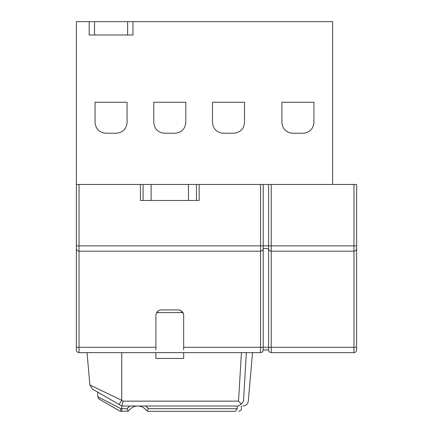 <?xml version="1.0" encoding="UTF-8"?>
<svg xmlns="http://www.w3.org/2000/svg" width="433" height="433" viewBox="0 0 433 433"><rect width="100%" height="100%" fill="white"/><g stroke="black" fill="none" stroke-linecap="round" stroke-linejoin="round"><path stroke-width="0.65" d="M182.439 311.863L180.799 312.588L158.781 312.588L157.141 311.863M158.781 312.588L156.627 312.588M182.948 312.588L180.799 312.588M116.407 133.223L105.728 133.223C99.292 132.541 95.731 128.985 95.054 122.544L95.054 102.258L127.08 102.258L127.08 122.544C126.404 128.985 122.842 132.541 116.407 133.223M175.127 133.223L164.453 133.223C158.013 132.541 154.451 128.985 153.775 122.544L153.775 102.258L185.806 102.258L185.806 122.544C185.124 128.985 181.568 132.541 175.127 133.223M233.847 133.223L223.174 133.223C216.733 132.541 213.177 128.985 212.495 122.544L212.495 102.258L244.526 102.258L244.526 122.544C243.849 128.985 240.288 132.541 233.847 133.223M303.246 133.223L292.573 133.223C286.132 132.541 282.576 128.985 281.894 122.544L281.894 102.258L313.925 102.258L313.925 122.544C313.248 128.985 309.687 132.541 303.246 133.223M94.518 21.65L94.518 34.997L89.182 34.997L89.182 21.65L132.953 21.65L132.953 34.997L127.616 34.997L127.616 21.65M94.518 34.997L127.616 34.997M332.609 184.469L332.609 21.65L132.953 21.65M89.182 21.65L76.37 21.65L76.37 184.469L79.039 184.469L79.039 251.2C77.426 251.032 76.538 250.139 76.37 248.531L76.37 184.469M155.907 349.961L155.907 315.262C156.465 311.83 158.245 310.05 161.249 309.92L178.331 309.92C181.757 310.477 183.538 312.253 183.668 315.262L183.668 349.961M143.096 200.484L143.096 184.469L196.479 184.469L196.479 200.484L140.427 200.484L140.427 184.469L79.039 184.469M196.479 184.469L199.153 184.469L199.153 200.484L196.479 200.484M268.547 349.961L268.547 184.469L271.22 184.469L271.22 245.863L353.961 245.863L353.961 251.2L271.22 251.2L271.22 347.288L353.961 347.288L353.961 251.2C355.574 251.032 356.462 250.139 356.63 248.531L356.63 349.961C356.462 351.569 355.574 352.457 353.961 352.63L271.22 352.63C269.607 352.457 268.72 351.569 268.547 349.961L263.21 349.961C263.042 351.569 262.149 352.457 260.542 352.63L183.668 352.63L183.668 358.432L155.907 358.432L155.907 352.63L79.039 352.63C77.426 352.457 76.538 351.569 76.37 349.961L76.37 248.531M260.542 352.63L260.542 251.2C262.149 251.032 263.042 250.139 263.21 248.531L263.21 245.863L271.22 245.863L271.22 251.2C269.607 251.032 268.72 250.139 268.547 248.531L263.21 248.531C263.253 249.938 262.366 250.826 260.542 251.2L79.039 251.2L79.039 352.63M260.542 251.2L260.542 245.863L263.21 245.863L263.21 184.469L268.547 184.469M76.37 245.863L260.542 245.863L260.542 184.469L263.21 184.469M263.21 349.961L263.21 248.531M271.22 184.469L356.63 184.469L356.63 248.531M260.542 184.469L199.153 184.469M140.427 184.469L143.096 184.469M178.331 309.92C181.568 310.223 183.343 312.004 183.668 315.262M246.345 352.63L243.514 401.137L241.327 404.054L243.514 401.137C249.852 401.137 249.852 401.137 243.514 401.137M241.316 404.043L238.518 401.137L241.316 404.038L238.518 406.013C244.429 406.013 244.429 406.013 238.518 406.013L121.743 406.013L100.938 394.003L121.743 406.013L121.743 408.682L127.08 408.682L129.754 406.013M129.499 406.208L129.137 406.5M129.094 406.538L127.405 408.265M119.692 410.993L99.054 399.074L119.692 410.993M120.937 408.682L120.277 411.242L121.743 411.35L121.743 408.682L120.937 408.682L97.723 396.763L120.937 408.682M127.08 408.682L128.309 411.052L129.218 410.284C131.48 407.485 134.327 406.062 137.759 406.013C141.239 406.084 144.086 407.507 146.3 410.284L147.204 411.058M145.769 406.013L148.438 408.682L147.209 411.052L148.438 411.35L147.215 411.047M148.438 408.682L237.241 408.682L237.241 406.013M237.241 408.682C242.713 408.682 242.713 408.682 237.241 408.682L235.325 411.35C239.795 411.35 239.795 411.35 235.325 411.35L148.438 411.35M147.74 407.832L146.641 406.728M146.619 406.706L145.791 406.03M146.3 410.284L145.125 408.958M138.717 406.057L138.235 406.024M127.08 411.35L128.303 411.047L121.743 411.35M136.287 406.013L139.453 406.013M121.743 352.63L121.743 400.314L89.88 384.986L121.743 400.314L119.075 404.471L92.527 389.143L121.743 406.013L123.172 401.137L238.518 401.137L241.425 352.63M121.743 400.314L123.172 401.137M183.668 352.63L155.907 352.63M151.106 184.469L151.106 200.484M188.474 200.484L188.474 184.469M271.22 352.63L271.22 347.288L183.668 347.288M155.907 347.288L76.37 347.288M353.961 352.63L353.961 347.288L356.63 347.288M356.63 245.863L353.961 245.863L353.961 184.469M252.536 352.63L248.288 401.137C247.768 404.124 245.993 405.753 242.973 406.013M97.723 392.141L97.723 396.763L99.108 399.107M241.36 406.013L241.36 408.682C241.733 409.732 240.845 410.619 238.691 411.35M87.044 352.63L89.875 384.986L92.527 389.143"/></g></svg>

